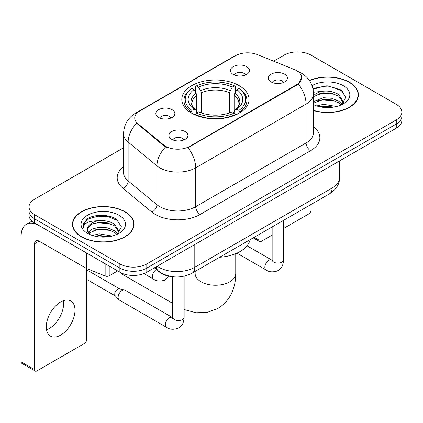 <?xml version="1.0" encoding="UTF-8"?>
<svg xmlns="http://www.w3.org/2000/svg" width="423" height="423" viewBox="0 0 423 423"><rect width="100%" height="100%" fill="white"/><g stroke="black" fill="none" stroke-linecap="round" stroke-linejoin="round"><path stroke-width="0.63" d="M239.222 85.7A33.634 19.416 0 0 0 202.575 81.491A33.634 19.416 0 0 0 181.811 99.431A33.634 19.416 0 0 0 191.661 113.163A33.634 19.416 0 0 0 228.314 117.372A33.634 19.416 0 0 0 249.073 99.431A33.634 19.416 0 0 0 239.222 85.7M158.636 117.462A9.518 5.494 180 0 1 156.748 115.907A9.518 5.494 180 0 1 159.899 109.076A9.518 5.494 180 0 1 172.098 109.689A9.518 5.494 180 0 1 173.985 115.907A9.518 5.494 180 0 1 158.636 117.462M170.94 118.033A5.711 3.299 0 0 0 169.406 116.425A5.711 3.299 0 0 0 163.78 115.59A5.711 3.299 0 0 0 159.794 118.033M233.21 74.406A9.518 5.494 180 0 1 231.323 72.851A9.518 5.494 180 0 1 234.474 66.02A9.518 5.494 180 0 1 246.672 66.633A9.518 5.494 180 0 1 248.56 72.851A9.518 5.494 180 0 1 233.21 74.406M245.514 74.977A5.711 3.299 0 0 0 243.981 73.369A5.711 3.299 0 0 0 238.355 72.534A5.711 3.299 0 0 0 234.374 74.977M171.696 139.352A9.518 5.494 180 0 1 169.803 137.798A9.518 5.494 180 0 1 172.959 130.966A9.518 5.494 180 0 1 185.152 131.579A9.518 5.494 180 0 1 187.045 137.798A9.518 5.494 180 0 1 171.696 139.352M183.994 139.923A5.711 3.299 0 0 0 182.461 138.316A5.711 3.299 0 0 0 176.835 137.48A5.711 3.299 0 0 0 172.854 139.923M271.127 81.946A9.518 5.494 180 0 1 269.24 80.391A9.518 5.494 180 0 1 272.391 73.56A9.518 5.494 180 0 1 284.589 74.173A9.518 5.494 180 0 1 286.477 80.391A9.518 5.494 180 0 1 271.127 81.946M283.431 82.511A5.711 3.299 0 0 0 281.898 80.909A5.711 3.299 0 0 0 276.272 80.074A5.711 3.299 0 0 0 272.285 82.511M294.371 69.568A17.132 9.893 180 0 1 296.66 70.673A17.132 9.893 180 0 1 301.678 77.668A17.132 9.893 180 0 1 296.66 84.663L189.864 146.321A17.132 9.893 180 0 1 163.717 144.999L137.845 123.669A17.132 9.893 180 0 1 134.747 117.996A17.132 9.893 180 0 1 139.764 111L235.479 55.736A17.132 9.893 180 0 1 257.422 54.63L294.371 69.568M171.516 276.542A19.035 10.993 180 0 1 159.471 272.052L154.374 267.849M313.517 110.562A30.779 17.771 0 0 0 358.397 94.768A30.779 17.771 0 0 0 349.382 82.205A30.779 17.771 0 0 0 309.377 80.46M125.028 211.733A30.779 17.771 0 0 0 91.484 207.883A30.779 17.771 0 0 0 72.486 224.301A30.779 17.771 0 0 0 81.502 236.864A30.779 17.771 0 0 0 115.04 240.713A30.779 17.771 0 0 0 134.043 224.301A30.779 17.771 0 0 0 125.028 211.733M72.804 225.898A30.779 17.771 0 0 0 72.698 226.374M301.678 77.668L298.321 83.971L296.66 85.171L187.939 147.696A22.213 12.822 60 0 1 195.701 167.825A25.385 14.657 180 0 1 159.804 167.825A25.385 14.657 180 0 1 156.959 165.864L128.132 142.096A25.385 14.657 180 0 1 123.537 133.689L123.537 172.552A25.385 14.657 0 0 0 128.132 180.954L156.959 204.727A25.385 14.657 0 0 0 159.804 206.683A25.385 14.657 0 0 0 195.701 206.683L306.083 142.953A25.385 14.657 0 0 0 313.517 132.589L313.517 93.732A25.385 14.657 180 0 1 306.083 104.095A22.213 12.822 -120 0 0 298.321 83.971M123.537 147.828L34.612 199.17A19.035 10.993 0 0 0 29.034 206.942L29.034 215.233A19.035 10.993 0 0 0 34.612 223.006L119.868 272.227L119.868 268.082A19.035 10.993 0 0 0 146.792 268.082L396.272 124.045A19.035 10.993 0 0 0 401.85 116.272A19.035 10.993 0 0 1 396.272 124.045L146.792 268.082A19.035 10.993 0 0 1 119.868 268.082L34.612 218.86L119.868 268.082L119.868 263.936A19.035 10.993 0 0 0 146.792 263.936L396.272 119.899A19.035 10.993 0 0 0 401.85 112.127A19.035 10.993 0 0 0 396.272 104.354L311.016 55.133A19.035 10.993 0 0 0 284.097 55.133L273.623 61.176M29.034 211.088A19.035 10.993 0 0 0 34.612 218.86A19.035 10.993 0 0 1 29.034 211.088M167.566 147.696L163.717 145.75L136.692 123.252A22.213 14.853 129.5 0 0 128.132 142.096L128.132 180.954A6.345 4.246 -50.5 0 1 122.934 188.24A31.73 18.316 180 0 1 123.537 166.741M29.034 206.942A19.035 10.993 0 0 0 34.612 214.715L119.868 263.936M133.832 226.374A30.779 17.771 0 0 0 133.726 225.898M358.186 96.841A30.779 17.771 0 0 0 358.08 96.37M119.868 272.227A19.035 10.993 0 0 0 146.792 272.227L396.272 128.185A19.035 10.993 0 0 0 401.85 120.418L401.85 112.127M313.517 110.355A30.461 17.586 0 0 0 358.08 94.768A30.461 17.586 0 0 0 349.16 82.332A30.461 17.586 0 0 0 309.499 80.634M316.79 105.962L323.516 104.317L336.555 106.506M319.423 106.686L323.516 105.962L333.821 107.082M313.517 101.509L323.516 97.739L331.727 98.289L338.839 101.208L342.101 104.317M313.517 103.154L323.516 99.384L331.727 99.934L338.839 102.852L341.25 104.893M313.469 92.256L322.633 91.257A15.863 9.158 0 0 0 313.517 95.757M322.633 91.257C328.719 90.617 334.122 91.738 338.839 94.625L343.487 101.932L343.376 103.143M313.517 96.576L323.516 92.801L331.727 93.351L338.839 96.27L343.434 102.757M313.517 104.206L314.421 105.078M313.517 104.671A22.213 12.822 0 0 0 343.328 103.836A22.213 12.822 0 0 0 343.328 85.7A22.213 12.822 0 0 0 312.058 85.62M341.514 104.772L345.787 97.264L340.917 89.877L327.027 85.769L312.935 88.555M313.083 89.264L322.384 86.667L332.853 87.217L342.873 91.442M317.477 94.16L322.384 93.25L334.947 94.313M317.477 100.737L322.384 99.828L334.947 100.891M319.846 106.781L322.384 106.411L333.583 107.119M254.16 237.329L258.966 240.105A3.173 1.829 120 0 0 259.627 241.554A3.173 1.829 120 0 0 261.213 241.401L272.148 235.088M283.569 228.489L308.774 213.938A3.173 1.829 120 0 0 311.016 210.051L311.016 204.499M258.966 240.105L258.966 234.548M81.729 236.732A30.461 17.586 0 0 0 114.919 240.544A30.461 17.586 0 0 0 133.726 224.301A30.461 17.586 0 0 0 124.801 211.865A30.461 17.586 0 0 0 91.606 208.053A30.461 17.586 0 0 0 72.804 224.301A30.461 17.586 0 0 0 81.729 236.732M92.431 235.495L99.156 233.85L112.201 236.039M95.064 236.214L99.156 235.495L109.462 236.61M88.153 232.275L92.336 228.954L99.156 227.267L107.368 227.817L114.485 230.736L117.747 233.85M88.703 233.173L99.156 228.917L107.368 229.462L114.485 232.38L116.896 234.421M117.16 234.305L121.433 226.791L116.558 219.405C108.817 213.858 93.472 214.117 86.694 219.22L83.035 225.919L83.384 228.071C83.59 223.249 88.55 220.817 98.273 220.785A15.863 9.158 0 0 0 87.402 229.483A15.863 9.158 0 0 0 88.169 232.301L90.062 234.612M98.273 220.785C104.359 220.145 109.763 221.271 114.485 224.158L119.127 231.466L119.016 232.671M87.402 229.663L87.942 227.717L92.045 224.158L99.156 222.334L107.368 222.884L114.485 225.803L119.08 232.285M118.969 215.233A22.213 12.822 0 0 0 87.561 215.233A22.213 12.822 0 0 0 87.561 233.364A22.213 12.822 0 0 0 118.969 233.364A22.213 12.822 0 0 0 118.969 215.233M83.04 226.072L83.728 223.36L88.962 218.675L98.03 216.201L108.5 216.75L118.519 220.975M93.123 223.693L98.03 222.778L110.588 223.841M93.123 230.271L98.03 229.361L110.588 230.424M95.487 236.309L98.03 235.939L109.224 236.653M120.174 272.401A20.304 11.722 120 0 0 122.279 274.268L172.711 303.386M191.059 112.804L191.059 111.958L191.957 110.398A30.207 17.438 0 0 1 191.957 88.46L194.035 89.66A27.289 15.751 0 0 0 194.035 109.197L196.087 110.366L196.748 112.814M196.748 111.815L196.748 95.408L196.087 93.197L194.035 89.66M195.542 92.262L195.542 86.387L196.446 85.874A30.207 17.438 0 0 1 234.437 85.874L232.364 87.069A27.289 15.751 0 0 0 198.524 87.069L200.571 90.607L201.237 92.822L201.237 112.883M229.647 112.883L229.647 92.822L230.313 90.607L232.364 87.069M219.637 257.258A34.903 20.151 0 0 0 250.093 239.677M195.542 114.548A31.476 18.173 0 0 0 235.341 114.548L234.437 112.989A30.207 17.438 0 0 1 196.446 112.989L195.542 115.082M235.341 115.082L235.341 114.548M191.957 88.46L191.059 88.978A31.476 18.173 0 0 0 183.968 100.468A31.476 18.173 0 0 0 191.059 111.958M234.437 85.874L235.341 86.387L235.341 92.262M196.446 112.989L198.524 111.788A27.289 15.751 0 0 0 232.364 111.788L234.437 112.989M194.035 109.197L191.957 110.398M198.524 87.069L196.446 85.874M196.087 93.197A24.407 14.091 0 0 0 196.087 110.366L196.203 110.44C192.735 107.088 191.323 104.809 191.963 103.614A23.482 13.557 0 0 1 196.748 95.408M239.83 111.958A31.476 18.173 0 0 0 246.916 100.468A31.476 18.173 0 0 0 239.83 88.978L238.926 88.46A30.207 17.438 0 0 1 238.926 110.398L239.83 111.958L239.83 112.804M238.926 110.398L236.848 109.197A27.289 15.751 0 0 0 236.848 89.66L238.926 88.46M236.848 89.66L234.802 93.197L234.136 95.408L234.136 111.815L234.802 110.366L236.848 109.197M234.136 95.408A23.482 13.557 0 0 1 238.921 103.614C239.561 104.819 238.149 107.093 234.686 110.44L234.802 110.366A24.407 14.091 0 0 0 234.802 93.197M234.136 112.814L234.136 111.815M184.137 276.177L184.137 317.229C183.487 325.282 181.166 326.138 177.972 328.338C173.256 329.797 169.464 329.469 166.593 327.354L119.302 300.05A5.711 3.299 -60 0 1 118.842 299.68A5.711 3.299 -60 0 1 118.117 297.432A5.711 3.299 -60 0 1 122.157 290.437A5.711 3.299 -60 0 1 124.462 289.945A5.711 3.299 -60 0 1 125.012 290.157L172.695 317.668M118.842 299.68L115.273 295.82A4.124 2.379 -60 0 1 114.749 294.197A4.124 2.379 -60 0 1 117.668 289.142A4.124 2.379 -60 0 1 119.334 288.787L124.462 289.945M63.35 300.7A20.304 11.722 -60 0 1 49.248 328.555A20.304 11.722 -60 0 1 46.535 329.818M60.637 335.127A20.304 11.722 120 0 0 73.903 317.234A20.304 11.722 120 0 0 70.789 300.959A20.304 11.722 120 0 0 60.637 301.969A20.304 11.722 120 0 0 47.371 319.862A20.304 11.722 120 0 0 50.485 336.132A20.304 11.722 120 0 0 60.637 335.127M109.208 266.072L109.208 275.791L117.626 270.932M86.017 252.684L39.101 225.596A25.385 14.657 -120 0 0 26.406 224.338A25.385 14.657 -120 0 0 21.15 235.955L21.15 361.866L34.612 369.633L34.612 243.727A6.345 3.664 60 0 1 35.923 240.824A6.345 3.664 60 0 1 39.101 241.136L86.017 268.224L86.017 252.684A3.173 1.829 0 0 0 86.44 252.891M34.612 369.633A3.173 1.829 120 0 0 35.268 371.087L21.806 363.315A3.173 1.829 -60 0 1 21.15 361.866M35.268 371.087A3.173 1.829 120 0 0 36.854 370.929L84.42 343.471A3.173 1.829 120 0 0 86.662 339.584L86.662 268.52M109.208 275.791A3.173 1.829 180 0 1 105.147 275.992L86.44 268.431A3.173 1.829 180 0 1 86.017 268.224M137.845 123.669L137.845 124.42M163.717 144.999L163.717 145.75M189.864 146.321L189.864 146.829M296.66 84.663L296.66 85.171M159.471 271.778L159.471 272.052M200.185 214.456A6.345 3.664 60 0 1 195.701 206.683L195.701 167.825L306.083 104.095L306.083 142.953A6.345 3.664 60 0 0 310.572 150.725L200.185 214.456A31.73 18.316 180 0 1 155.315 214.456A31.73 18.316 180 0 1 151.762 212.008L122.934 188.24M313.517 93.732C313.089 84.605 309.076 77.758 301.483 73.2L298.278 71.64A22.213 10.401 112 0 0 297.977 71.529M137.877 112.296A22.213 12.822 -120 0 0 135.572 113.163C127.979 117.721 123.971 124.563 123.537 133.689M135.572 113.163L233.612 56.555A22.213 12.822 60 0 1 235.299 55.847M165.61 146.929A22.213 14.853 129.5 0 0 156.959 165.864L156.959 204.727A6.345 4.246 -50.5 0 1 151.762 212.008M313.517 126.784A31.73 18.316 180 0 1 310.572 150.725M146.792 263.936L146.792 272.227M396.272 119.899L396.272 128.185M34.612 214.715L34.612 223.006M157.197 266.215A25.385 14.657 0 0 0 158.905 267.304A25.385 14.657 0 0 0 194.802 267.304L332.108 188.029A25.385 14.657 0 0 0 339.542 177.671C339.727 183.968 336.375 189.356 329.48 193.84L192.174 273.115A12.69 7.328 60 0 0 194.802 267.304L194.802 244.505M332.108 165.234L332.108 188.029A12.69 7.328 60 0 1 329.48 193.84M156.172 266.807A12.69 8.486 129.5 0 0 158.382 270.937L154.527 267.759M235.748 253.641L235.748 273.522A20.304 11.722 180 0 1 229.8 281.813A20.304 11.722 180 0 1 201.084 281.813A20.304 11.722 180 0 1 195.135 273.522L194.871 275.918M229.647 92.822A23.482 13.557 0 0 0 201.237 92.822M230.313 90.607A24.407 14.091 0 0 0 200.571 90.607M283.569 220.346L283.569 259.817A5.711 3.299 180 0 1 281.633 262.292A5.711 3.299 180 0 1 273.818 262.149A5.711 3.299 180 0 1 272.148 259.817L271.963 261.049M283.569 259.817C282.924 267.87 280.597 268.732 277.409 270.932C272.692 272.391 268.896 272.063 266.03 269.948A5.711 3.299 -60 0 1 265.152 265.369A5.711 3.299 -60 0 1 268.885 260.335A5.711 3.299 -60 0 1 269.139 260.198A5.711 3.299 -60 0 1 271.74 260.055L272.132 260.261M184.137 317.229A5.711 3.299 180 0 1 182.202 319.698A5.711 3.299 180 0 1 174.387 319.555A5.711 3.299 180 0 1 172.711 317.229L172.531 318.461M166.593 327.354A5.711 3.299 -60 0 1 165.721 322.775A5.711 3.299 -60 0 1 169.449 317.747A5.711 3.299 -60 0 1 169.702 317.61A5.711 3.299 -60 0 1 172.304 317.462M143.915 273.586L153.538 279.143A5.711 3.299 -60 0 1 152.661 274.564A5.711 3.299 -60 0 1 156.394 269.53A5.711 3.299 -60 0 1 156.41 269.525M34.612 243.727L39.101 241.136M86.44 252.928L86.44 268.431M105.147 275.992L105.147 263.725M233.612 56.555L237.689 54.662M298.278 71.64L297.945 71.503M192.174 273.115C181.959 278.244 171.749 278.244 161.533 273.115L158.382 270.937M339.542 177.671L339.542 160.941M358.08 97.311L358.08 94.768M259.627 241.554L253.229 237.863M133.726 226.844L133.726 224.301M72.804 226.844L72.804 224.301M235.748 273.522C235.78 280.01 234.612 286.107 232.243 291.817C229.197 298.998 224.354 304.571 217.713 308.536L207.207 312.423L195.965 312.761L184.137 309.536M183.968 106.273L183.968 100.468M246.916 106.273L246.916 100.468M195.135 271.402L195.135 273.522M266.03 269.948L236.917 253.139M272.148 226.94L272.148 259.817M271.74 260.055L247.048 245.8M86.662 279.376L115.421 295.978M172.711 276.711L172.711 317.229M86.662 269.848L119.545 288.835M153.538 279.143C156.351 281.253 160.143 281.581 164.917 280.126L169.216 276.203M26.406 224.338L31.989 221.113"/></g></svg>
